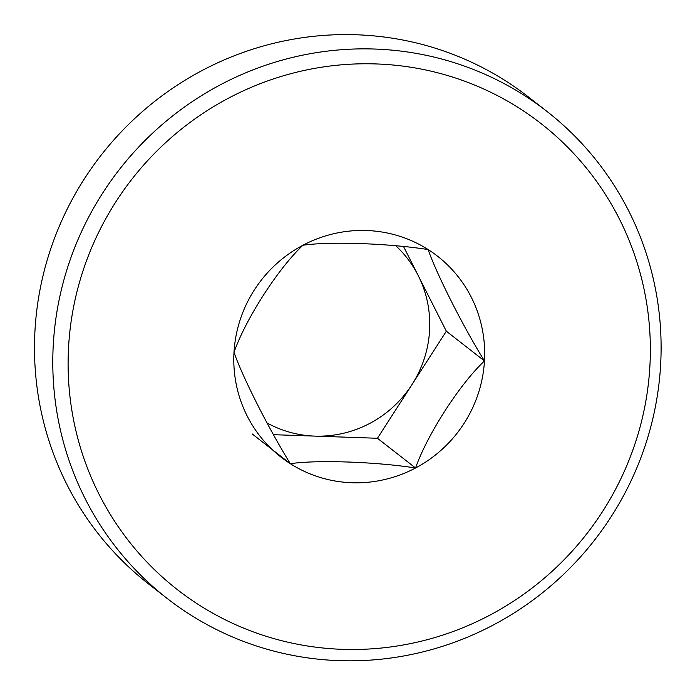 <?xml version="1.0" encoding="UTF-8"?>
<svg xmlns="http://www.w3.org/2000/svg" width="695" height="695" viewBox="0 0 695 695"><rect width="100%" height="100%" fill="white"/><g stroke="black" fill="none" stroke-linecap="round" stroke-linejoin="round"><path stroke-width="1.04" d="M252.215 433.958L290.328 463.695C268.974 429.241 242.451 376.855 234.007 352.322C245.7 319.005 278.026 268.644 302.916 245.257C329.326 241.313 388.522 243.328 428.146 249.566A127.35 124.257 -52 0 1 484.458 360.94C459.777 384.118 427.338 434.384 415.549 467.996A127.35 124.257 -52 0 1 290.328 463.695C316.729 459.751 375.934 461.758 415.549 467.996L377.437 438.267L446.346 331.202L484.458 360.94A127.35 124.257 -52 0 1 415.549 467.996M273.483 434.688L377.437 438.267M166.982 598.308L148.687 584.035A308.806 301.3 -52 0 1 35.002 330.125A308.806 301.3 -52 0 1 214.877 64.122A308.806 301.3 -52 0 1 528.617 97.109L546.913 111.382A308.806 301.3 -52 0 1 594.494 540.189A308.806 301.3 -52 0 1 166.982 598.308A308.806 301.3 -52 0 1 53.298 344.399A308.806 301.3 -52 0 1 233.164 78.396A308.806 301.3 -52 0 1 546.913 111.382M68.596 346.631A295.575 288.382 -52 0 1 519.165 108.142A295.575 288.382 -52 0 1 489.932 615.11A295.575 288.382 -52 0 1 68.596 346.631M290.328 463.695A127.35 124.257 -52 0 1 234.007 352.322A127.35 124.257 -52 0 1 302.916 245.257A127.35 124.257 -52 0 1 428.146 249.566C436.503 273.882 462.913 326.181 484.458 360.94M266.967 422.899A110.288 107.603 128 0 0 314.826 436.113A110.288 107.603 128 0 0 411.892 384.735A110.288 107.603 128 0 0 429.571 330.62A110.288 107.603 128 0 0 418.19 275.515L403.569 246.603M446.346 331.202L418.19 275.515A110.288 107.603 -52 0 0 395.863 245.821"/></g></svg>
